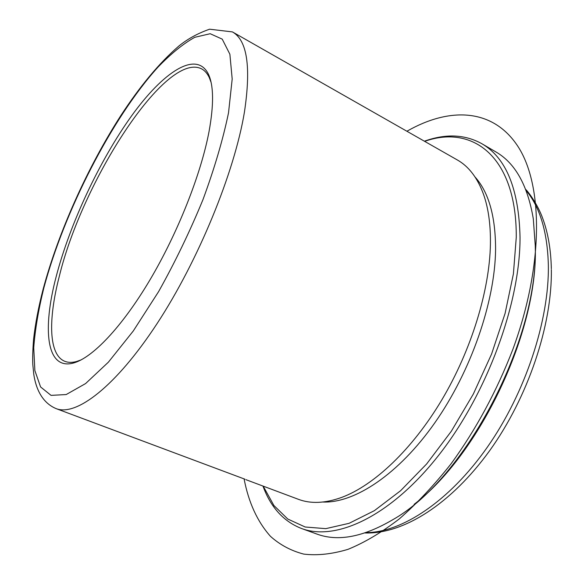 <?xml version="1.0" encoding="UTF-8"?>
<svg xmlns="http://www.w3.org/2000/svg" width="584" height="584" viewBox="0 0 584 584"><rect width="100%" height="100%" fill="white"/><g stroke="black" fill="none" stroke-linecap="round" stroke-linejoin="round"><path stroke-width="0.88" d="M56.049 408.596C76.161 416.655 115.8 386.659 157.118 323.536C198.385 260.581 234.432 172.463 244.419 112.157C251.208 66.941 247.207 40.186 232.41 31.901L209.576 29.2C197.852 33.317 187.603 38.938 178.835 46.063C159.6 62.634 140.284 85.775 120.881 115.501C87.6 167.185 58.312 232.403 43.099 289.284C38.478 307.169 35.303 323.835 33.58 339.267C32.762 349.699 32.5 358.116 32.806 364.518L33.77 374.191C34.952 382.337 38.924 401.398 56.049 408.596L244.864 479.179M211.079 82.373L209.291 77.599C207.342 73.496 204.823 70.606 201.736 68.934C166.221 50.472 82.271 180.96 59.239 276.575C48.027 319.857 48.669 354.941 64.846 361.321C68.109 362.62 71.941 362.708 76.343 361.569L81.154 359.89M56.174 276.612C42.194 329.588 46.362 370.132 73.109 363.109C91.951 358.306 121.567 327.617 149.635 280.444C177.667 233.293 201.057 174.12 209.094 131.261C213.927 104.441 213.7 85.395 208.4 74.139C196.377 49.866 163.235 71.854 131.531 115.953C99.652 160.366 70.007 223.584 56.174 276.612M245.857 479.646L298.358 499.298C310.681 503.977 325.106 503.357 341.625 497.429C373.957 485.465 412.267 449.49 441.847 399.843C471.354 350.159 489.582 290.467 490.414 244.214C490.699 224.731 488.399 208.101 483.523 194.333C477.493 177.85 468.74 166.374 457.25 159.914L232.41 31.901M322.872 502.028C354.568 503.284 398.456 474.536 434.737 422.933C470.974 371.373 494.904 302.067 495.582 249.835C495.626 216.606 488.786 192.326 475.048 176.988M263.187 486.129L273.889 505.489L287.781 519.03L305.191 527.009L325.792 528.651L349.093 523.322L374.337 510.686L400.566 490.743L426.649 463.951L451.315 431.255L473.325 394.047L491.553 354.101L505.102 313.374L513.409 273.852L516.263 237.359C516.767 157.213 473.427 124.706 425.743 140.97L424.612 141.328M262.924 486.034L264.326 489.604C272.188 508.912 284.598 521.884 301.57 528.52C336.041 541.507 390.754 516.424 438.986 454.892C487.173 393.528 520.271 303.038 520.037 237.294C518.869 188.924 506.109 157.716 481.756 143.664C465.791 134.875 447.877 133.648 428.006 139.977L424.371 141.189M301.57 528.52L316.813 534.031C337.786 541.799 362.956 537.112 392.317 519.972C464.886 479.741 538.798 339.742 535.265 245.652L533.301 218.832C527.666 185.296 515.146 162.965 495.75 151.84L481.756 143.664M414.114 504.35C479.88 454.06 537.93 331.267 535.294 247.777L535.265 245.579M244.076 478.829C248.609 502.517 257.413 521.694 270.487 536.353C279.999 544.887 291.087 550.8 303.753 554.099C317.258 555.72 332.004 554.136 347.984 549.347C364.526 542.609 381.615 532.469 399.266 518.928C416.983 503.474 434.277 485.063 451.155 463.696C476.157 429.225 496.728 391.105 512.869 349.341C543.908 264.815 543.047 185.157 518.052 146.606C492.867 107.894 449.14 107.018 406.902 131.247M228.526 112.792L232.191 79.022L229.877 54.224L222.234 39.143L210.189 33.719L194.771 37.303C183.194 43.749 170.886 53.743 157.848 67.284C111.683 118.37 64.247 211.335 43.705 288.459C38.398 310.097 35.076 329.858 33.733 347.75L34.872 370.592L40.588 386.951L51.049 395.375L66.189 394.55L85.585 383.571L108.383 362.175L133.291 330.967L158.614 291.599C175.127 262.077 189.917 231.403 202.984 199.589C214.525 168.221 223.044 139.291 228.526 112.792M365.898 532.615C401.609 532.637 449.206 501.583 487.37 447.132C525.476 392.718 549.259 320.222 548.354 265.245C547.471 232.184 540.047 207.254 526.096 190.442M76.343 361.569L73.109 363.109M209.291 77.599L208.4 74.139M263.632 487.231L264.326 489.604M425.743 140.97L428.006 139.977M551.347 269.633C552.194 325.23 528.097 397.127 489.728 450.585C451.198 503.882 403.632 534.287 364.883 532.958M551.332 268.742C550.924 249.697 548.048 232.914 542.704 218.387C537.579 203.904 527.593 190.99 525.709 189.435"/></g></svg>
